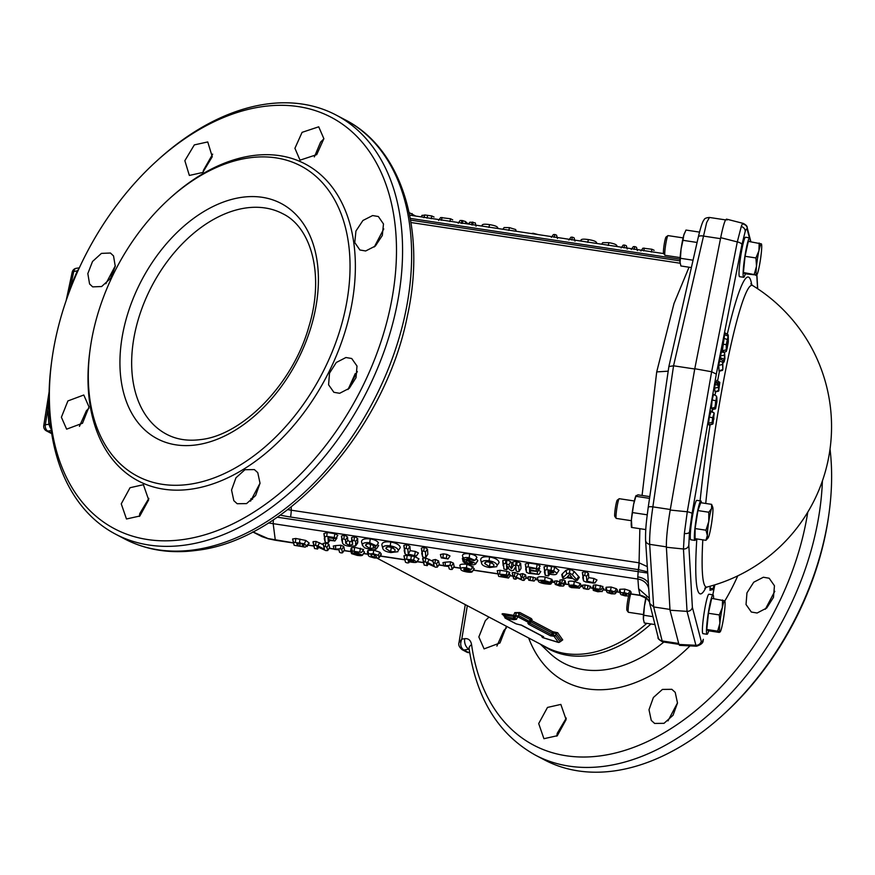 <?xml version="1.0" encoding="UTF-8"?>
<svg xmlns="http://www.w3.org/2000/svg" width="875" height="875" viewBox="0 0 875 875"><rect width="100%" height="100%" fill="white"/><g stroke="black" fill="none" stroke-linecap="round" stroke-linejoin="round"><path stroke-width="1.31" d="M383.764 228.922L374.314 246.947M323.848 138.862L320.6 142.1L314.355 156.909M347.878 389.528L357.339 371.547M250.545 501.145L260.05 483.153M156.166 161.492L157.795 160.005A236.797 156.089 117.8 0 1 266.667 104.038A236.797 156.089 117.8 0 1 336.087 115.041A236.797 156.089 117.8 0 1 384.672 349.748A236.797 156.089 117.8 0 1 184.92 545.114A236.797 156.089 117.8 0 1 115.5 534.122A236.797 156.089 117.8 0 1 50.848 427.591A236.797 156.089 117.8 0 1 50.247 422.428A236.797 156.089 117.8 0 1 49.875 418.491A236.797 156.089 117.8 0 1 49.208 407.608A236.797 156.089 117.8 0 1 49.044 400.597A236.797 156.089 117.8 0 1 49.656 380.691A236.797 156.089 117.8 0 1 51.636 361.692L51.931 359.516A232.488 153.256 -62.2 0 0 182.798 539.602A232.488 153.256 -62.2 0 0 391.77 299.928A232.488 153.256 -62.2 0 0 263.058 106.542A232.488 153.256 -62.2 0 0 156.166 161.492A232.488 153.256 -62.2 0 0 51.931 359.516M316.706 154.645L300.027 160.169L294.919 148.302L302.083 132.344L318.719 126.809L323.87 138.688L316.706 154.645M365.673 250.972L359.898 249.998L354.758 242.55L355.939 231.033L362.917 220.489L372.608 215.556L378.361 216.519L383.48 223.945L382.32 235.473L375.353 246.039L365.673 250.972M257.764 472.642L254.384 469.591L244.967 469.7L235.955 477.783L231.547 490.022L233.822 500.675L237.18 503.727L246.575 503.606L255.598 495.545L260.039 483.284L257.764 472.642M345.92 357.514L336.295 362.491L329.514 373.133L328.584 384.781L333.878 392.306L339.664 393.291L349.267 388.314L356.027 377.672L357 366.034L351.717 358.509L345.92 357.514M168.831 199.259L170.264 197.958A179.091 118.048 117.8 0 1 252.602 155.63A179.091 118.048 117.8 0 1 351.739 304.588A179.091 118.048 117.8 0 1 190.772 489.212A179.091 118.048 117.8 0 1 89.972 350.492L90.234 348.578A175.306 115.566 117.8 0 1 168.831 199.259A175.306 115.566 117.8 0 1 249.441 157.817A175.306 115.566 117.8 0 1 346.489 303.636A175.306 115.566 117.8 0 1 188.912 484.367A175.306 115.566 117.8 0 1 90.234 348.578M689.03 267.214L674.013 303.494L656.709 371.908L668.194 371.175M720.497 238.656L703.052 236.009A4.987 2.067 -167.2 0 0 698.316 237.037L668.872 366.559L673.553 365.794L706.661 222.512L709.461 217.459L725.572 219.898M688.811 545.245L692.387 607.403L701.214 641.178C701.63 642.655 702.341 642.031 703.336 639.286A4.987 4.452 19.8 0 1 703.117 640.238C703.445 642.644 701.269 644.623 696.587 646.209L679.569 645.367L678.945 644.448L695.898 645.28L687.039 611.373L683.452 548.997L684.359 533.52L687.28 511.777L711.627 371.766L716.319 374.106L741.891 244.716A4.987 2.078 -168.8 0 0 737.297 241.916L711.627 371.766L694.783 368.725L670.206 510.048L687.28 511.777A4.987 1.094 -170.1 0 1 692.059 513.603L689.478 532.087L688.811 545.245A4.987 4.506 176.7 0 1 683.452 548.997L666.389 547.258L670.009 610.225L678.945 644.448M666.389 547.258C666.192 538.956 667.461 526.542 670.206 510.048M694.783 368.725L720.694 237.672L737.297 241.916L741.267 226.527A4.987 4.452 19.8 0 1 745.172 231.612C746.167 228.878 746.878 228.244 747.294 229.72A4.987 4.834 -14.6 0 0 747.206 227.719L747.206 227.719A4.987 4.834 -14.6 0 0 743.641 224.273C743.236 222.556 742.438 223.311 741.267 226.527M727.038 220.03C725.812 217.262 723.691 223.147 720.694 237.672M670.009 610.225L687.039 611.373C689.861 611.319 691.644 609.995 692.387 607.403M696.587 646.209L695.898 645.28A4.987 4.834 165.4 0 0 701.214 641.178M701.4 502.808A19.939 1.947 98.6 0 0 700.875 500.97L696.784 500.347A19.939 1.947 98.6 0 0 692.945 513.439A19.939 1.947 98.6 0 0 690.823 539.777L694.914 540.4A19.939 1.947 98.6 0 0 695.953 538.792M712.228 409.588L712.13 408.253M711.408 408.253L714.908 407.444L716.636 396.222L715.367 404.534L716.866 397.436L716.898 401.855L715.597 408.811L716.494 400.652L715.017 407.553L711.408 408.253L712.108 399.963L713.541 394.363L716.603 396.189L713.584 394.428M709.592 424.605L708.958 424.966L708.641 423.117L709.275 417.08L711.167 411.097M710.139 589.816L710.117 586.228M722.334 350.842L724.631 334.72C725.058 332.905 725.266 332.598 725.277 333.791M722.608 370.311L719.097 371.273L718.725 365.356L721.602 350.733M718.725 391.07L715.181 392L714.503 388.237L715.477 382.55M716.089 382.812L716.778 380.494M750.203 241.664A19.939 1.947 98.6 0 0 750.094 239.017A19.939 1.947 98.6 0 0 749.634 237.869L745.544 237.245A19.939 1.947 98.6 0 0 741.158 253.455A19.939 1.947 98.6 0 0 739.123 275.537A19.939 1.947 98.6 0 0 739.583 276.686L743.673 277.298A19.939 1.947 98.6 0 0 745.325 273.842M713.573 598.631A19.939 1.947 98.6 0 0 713.464 595.984A19.939 1.947 98.6 0 0 713.005 594.836L708.925 594.223A19.939 1.947 98.6 0 0 704.528 610.433A19.939 1.947 98.6 0 0 702.494 632.516A19.939 1.947 98.6 0 0 702.953 633.653L707.044 634.277A19.939 1.947 98.6 0 0 708.706 630.82M713.005 594.836A19.939 1.947 98.6 0 0 708.619 611.056A19.939 1.947 98.6 0 0 706.584 633.128A19.939 1.947 98.6 0 0 707.044 634.277M749.634 237.869A19.939 1.947 98.6 0 0 745.248 254.078A19.939 1.947 98.6 0 0 743.214 276.15A19.939 1.947 98.6 0 0 743.673 277.298M700.875 500.97A19.939 1.947 98.6 0 0 697.036 514.052A19.939 1.947 98.6 0 0 694.914 540.4M702.811 539.831A152.589 14.853 98.6 0 0 702.909 578.32A152.589 14.853 98.6 0 0 707.055 587.048L704.791 588.208M707.055 587.048A165.594 165.594 0 0 0 752.664 285.556L752.664 285.556A152.589 14.853 98.6 0 0 722.695 385.503A152.589 14.853 98.6 0 0 705.731 503.464M726.491 219.111L743.148 223.377C746.025 224.809 747.381 226.264 747.206 227.719L750.881 241.762M714.066 585.08L713.519 589.181L713.398 588.339L709.909 588.558M713.519 589.181L713.683 585.2M726.316 351.433L726.261 344.564L728.273 335.53L728.306 341.819L727.202 348.053L726.316 351.433L724.369 352.155M724.631 334.72L727.902 336.011L728.273 335.53M726.436 347.309C726.414 349.344 726.72 348.895 727.355 345.975L727.705 338.341L726.556 348.611M726.261 344.564L722.805 344.312M725.867 349.956L722.334 350.7M727.355 345.975L726.491 345.636M727.738 344.17L726.622 344.148M722.848 369.512L722.509 362.086L724.303 359.177L724.609 352.559L724.894 358.608L724.183 361.725L722.837 363.212L722.848 369.512L719.02 370.847M724.609 352.559L721 351.903M724.095 355.141L720.562 355.961M724.303 359.177L720.661 357.886M723.002 360.675L719.928 358.728M722.509 362.086L719.206 360.948M722.258 364.547L718.725 365.356M718.495 384.453L718.998 387.308L719.797 382.397L718.67 390.95L718.167 385.317L714.82 384.398M718.025 387.341L714.503 388.237M718.966 390.25L715.148 391.858M719.797 382.397L719.534 383.152L716.188 382.255M712.152 409.675L715.597 408.811L712.097 409.62M716.034 402.478L715.433 402.347M715.477 400.706L712.108 399.963M713.016 423.719L712.469 424.003L712.173 422.428L712.666 417.725L714.197 413.044L713.016 423.719L708.958 424.966M710.631 411.327L714.197 413.044M712.961 421.083L713.858 419.136L713.759 416.019L712.852 417.911L713.081 421.192M712.666 417.725L709.275 417.08M712.173 422.428L708.641 423.117M713.858 419.136L712.709 418.939M78.903 268.767L77.317 270.9L77.864 271.064M79.319 267.87L76.398 268.275A4.987 3.391 -97.8 0 0 73.773 271.392L77.317 270.9L70.459 286.945L73.773 271.392A4.987 1.597 -168 0 0 72.198 272.18L66.161 300.573M71.138 287.055A4.156 0.602 -158.3 0 1 70.459 286.945L67.506 296.745M503.048 614.852A1.663 1.094 -62.2 0 0 502.95 614.852C501.309 613.769 502.042 613.462 505.148 613.944L513.581 615.344L514.795 612.62L519.87 612.533A1.663 1.094 -62.2 0 0 518.7 613.583C517.333 612.38 516.491 612.467 516.163 613.845L514.883 616.58L505.028 615.377C503.038 614.316 502.622 614.392 503.781 615.628M519.87 612.533L531.409 618.603L531.978 620.747A1.663 1.553 8.7 0 0 530.392 621.392L530.239 619.653L518.7 613.583L518.886 615.683A1.663 1.094 117.8 0 1 517.683 616.744A1.663 1.542 -156.7 0 1 516.305 615.508A1.663 0.678 -5.1 0 0 518.886 615.683L529.627 621.545A1.663 1.553 -172.3 0 1 528.041 622.191L517.683 616.744L516.491 619.325A1.663 1.564 -155.5 0 1 515.167 618.089L516.163 613.845A1.663 1.542 -155.7 0 0 514.795 612.62M561.444 640.784L556.172 633.544L553.678 633.139A1.663 1.094 -102 0 0 552.792 631.706L552.081 633.019L530.786 621.808A1.663 1.094 -62.2 0 1 531.978 620.747L552.792 631.706L557.67 632.745L562.723 639.887L561.389 640.894M694.739 368.998L673.553 365.794L652.859 506.866C650.464 523.491 649.403 535.981 649.666 544.337L653.669 606.944L649.688 603.444L645.575 540.214A4.987 4.506 176.3 0 1 645.575 540.203A4.987 4.506 176.3 0 0 649.666 544.337L666.367 546.864M562.723 639.887A1.663 1.488 -36 0 0 561.137 640.697L559.989 641.506A1.663 1.488 142.8 0 1 558.381 642.316L553.984 636.212L550.539 635.808L528.609 624.269L528.041 622.191A1.663 1.094 117.8 0 0 529.233 621.13L530.239 619.653A1.663 1.094 -62.2 0 1 531.409 618.603M557.67 632.745A1.663 1.466 -33.6 0 0 556.172 633.544L555.527 635.403A1.663 1.477 144.9 0 1 553.984 636.212A1.663 1.105 78.5 0 1 553.109 634.769A1.663 0.569 19.1 0 0 555.034 635.425A1.663 0.569 19.1 0 0 555.527 635.403L559.989 641.506A1.663 1.148 55.2 0 1 558.917 642.272M552.792 631.706L553.12 633.259L552.07 633.073L553.12 633.161M532.153 619.489A1.663 1.542 8.8 0 0 530.589 620.123L529.627 621.545L529.834 623.197L551.764 634.747L553.109 634.769L553.678 633.139L552.825 634.823A1.663 1.105 78.7 0 0 553.711 636.267M528.609 624.269A1.663 1.094 117.8 0 0 529.834 623.197L530.786 621.808L530.392 621.392L529.462 622.759A1.663 1.553 -172.4 0 1 527.855 623.405M505.017 617.586L503.344 614.939M516.491 619.325L513.68 619.708L505.881 618.363L505.148 613.944M513.494 616.766L513.581 615.344A1.663 1.564 -154.1 0 1 514.883 616.58L515.167 618.089L513.778 618.286L513.494 616.766M552.07 633.073L551.764 634.747A1.663 1.094 117.8 0 1 550.539 635.808M558.075 642.228L543.156 637.7A1.663 1.159 -94 0 1 542.358 636.256A1.663 0.667 -31.6 0 0 542.095 637.011A1.663 1.663 0 0 0 543.003 637.722L543.441 637.678A1.663 1.159 -94.2 0 1 542.653 636.409M542.948 637.689L558.195 642.37A1.663 1.663 0 0 0 559.617 642.13L561.466 640.839M542.358 637.164A1.663 0.667 -31.6 0 1 542.095 637.011L541.286 635.688M513.68 619.708L513.778 618.286L506.012 616.919L504.831 617.695A1.663 1.663 0 0 0 505.466 618.275A1.663 1.094 117.8 0 0 505.881 618.363L516.228 623.875L521.675 625.22L543.594 636.759A1.663 1.094 117.8 0 1 543.156 636.672L542.981 636.333M543.594 636.759L543.441 637.678M521.675 625.22A1.663 1.094 117.8 0 1 521.227 625.133L521.227 625.133A1.663 1.094 117.8 0 1 520.964 624.903M647.588 571.823L638.334 569.647A8.312 0.809 98.6 0 0 638.991 562.8L647.259 566.606M638.553 569.68A8.312 0.952 -82 0 0 639.067 562.822L639.855 528.686M642.075 495.458L656.709 371.908M355.228 373.603L348.195 389.266M648.32 583.297A13.289 8.422 3 0 0 637.777 576.909L638.334 569.647L290.588 517.038A143.752 143.041 86.4 0 1 280.273 515.091M647.675 573.07L277.266 517.191M648.659 588.602A13.289 11.791 -3.2 0 0 637.908 579.064L637.777 576.909M649.272 598.139L638.63 588.766L637.908 579.064L268.472 522.955M649.513 601.858A13.289 13.005 -16.7 0 0 640.008 595.263L638.63 588.766M640.139 595.219L630.372 593.808M669.955 609.416L653.669 606.944L662.156 640.97L662.714 641.889L678.923 644.35M250.906 498.728L252.558 499.319M287.711 509.622A136.806 136.128 -93.6 0 0 291.244 510.202A163.68 15.936 -81.4 0 1 291.244 506.877M273.438 519.761A8.312 0.809 -81.4 0 0 273.197 523.895L275.297 540.094A8.312 0.809 -81.4 0 0 275.417 540.258L268.231 538.748A8.312 1.553 -74.8 0 1 268.012 538.552L293.519 542.85M252.831 531.869L268.012 538.552M51.68 433.431A4.987 3.325 116.3 0 1 50.837 433.202L50.673 433.114A4.987 3.281 -62.2 0 0 51.669 433.377M51.702 433.552L50.837 433.202A4.987 3.325 116.3 0 1 50.75 433.158M50.969 428.553L50.258 427.766L50.827 427.448M50.258 427.766L48.891 424.277A4.156 2.144 174.1 0 0 50.247 422.494M49.208 407.608A4.156 1.969 177.9 0 1 47.83 409.062L45.347 424.769L48.891 424.277L47.83 409.062L49.098 392.678M51.253 430.598L47.808 431.08A4.987 3.391 82.2 0 1 45.347 424.769A4.987 1.597 -171 0 0 43.75 425.655A4.987 4.987 0 0 0 46.353 430.839A4.987 3.281 117.8 0 0 47.808 431.08L51.625 433.081M79.439 426.355L86.417 410.692L88.9 408.33M139.355 516.414L139.77 513.592L148.859 498.367M115.325 265.748L105.864 283.73M212.669 154.131L203.372 170.428L203.164 172.123M67.9 400.936L61.392 417.233L66.631 429.166L82.523 423.237L88.998 406.919L83.781 395.008L67.9 400.936M121.253 503.847L126.481 518.984L139.847 516.009L148.662 499.866L143.402 484.706L130.047 487.714L121.253 503.847M113.531 255.927L115.259 266.306L110.556 278.392L101.642 286.53L92.684 286.869L89.578 283.97L87.828 273.591L92.509 261.494L101.445 253.378L110.447 253.028L113.531 255.927M212.264 156.702L202.748 172.463L189.35 175.448L184.855 160.683L194.327 144.9L207.747 141.936L212.264 156.702M246.214 207.933A124.633 82.152 117.8 0 1 282.745 213.719C311.741 227.62 324.57 275.844 308.853 326.758C292.972 383.95 242.605 435.236 200.627 439.589C187.841 441.262 176.52 439.491 166.655 434.295A124.633 82.152 117.8 0 1 141.083 310.756A124.633 82.152 117.8 0 1 246.214 207.933M506.461 626.292L499.975 642.961L484.083 648.889L478.844 636.956L485.352 620.659L488.994 617.094M566.114 719.589L557.298 735.722L543.933 738.708L538.694 723.57L547.498 707.427L560.842 704.419L566.114 719.589M807.778 512.116A228.78 150.806 117.8 0 1 600.797 755.814A228.78 150.806 117.8 0 1 471.581 644.645C470.783 640.303 468.508 638.312 464.734 638.673L461.792 639.133L467.327 605.697M830.025 449.061A236.797 156.089 117.8 0 1 829.019 513.308A236.797 156.089 117.8 0 1 722.87 714.995A236.797 156.089 117.8 0 1 613.998 770.962A236.797 156.089 117.8 0 1 544.578 759.959L535.522 755.202A236.797 156.089 -62.2 0 0 604.942 766.194A236.797 156.089 -62.2 0 0 822.402 480.9M506.341 628.042L503.869 630.405L496.891 646.078M566.311 718.091L557.222 733.316L556.806 736.137M462.262 649.753A4.987 3.281 -62.2 0 0 462.339 649.797A4.987 3.281 -62.2 0 0 463.805 650.027L463.684 649.961C460.534 647.533 459.911 643.923 461.792 639.133L459.003 642.655L465.292 604.625M463.684 649.961A4.987 3.248 119.2 0 1 462.186 649.709L466.659 652.072A4.987 4.987 0 0 0 469.667 652.597A4.987 3.391 -97.8 0 1 468.125 652.302A4.987 3.281 117.8 0 1 466.659 652.072M464.734 638.673A8.312 5.83 81 0 0 469.033 649.206L469.197 649.283M722.87 714.995L724.489 713.508A232.488 153.256 -62.2 0 0 828.723 515.484L829.019 513.308M774.791 591.27L765.33 609.252M677.502 702.877L667.997 720.869M757.116 613.014L751.319 612.03L746.025 604.505L746.966 592.856L753.736 582.214L763.372 577.237L769.169 578.233L774.452 585.758L773.478 597.384L766.708 608.027L757.116 613.014M651.263 720.398L648.998 709.745L653.395 697.495L662.419 689.423L671.836 689.314L675.216 692.366L677.491 703.019L673.061 715.258L664.027 723.319L654.631 723.439L651.263 720.398M574.284 581.448C570.719 580.902 568.728 581.055 568.334 581.897L569.22 585.211L573.781 584.959L574.284 581.448L580.497 583.614L579.731 583.997M573.781 584.959L578.452 586.48L571.55 585.484L579.327 588.273L581.372 585.462L580.103 584.259M593.819 586.873L592.812 587.125L593.305 590.395L594.278 589.98M592.955 586.162L593.381 589.608L593.447 585.134L593.436 589.466M593.928 588.438L601.311 589.509L602.962 586.523L595.886 584.883L593.447 585.134M602.962 586.523L601.322 589.455L595.984 588.908L595.656 589.63L602.077 591.631L603.717 588.733L602.438 587.508M630.438 593.217L631.116 592.167L630.066 590.822L624.772 589.083L619.839 589.291L619.445 590.439L620.331 593.753L620.648 592.736L624.28 592.605L628.184 593.884L630.066 590.822M329.656 547.586L327.611 550.452L326.025 550.648L316.925 546.612L317.483 548.964L314.552 548.527L313.95 545.059L317.877 545.891L324.483 549.303L323.958 546.777L325.314 546.448L326.889 547.225L327.589 550.616L329.634 547.794L328.923 544.348L325.806 542.916L323.072 543.462L323.312 544.731L316.083 541.439L313.141 541.603L313.666 545.212M335.541 545.606L333.288 546.033L334.173 549.336L340.408 548.734L340.933 545.202L335.541 545.606L335.661 549.161M340.408 548.734L341.764 549.423L342.453 552.869L344.498 550.047L343.787 546.558L340.933 545.202M380.417 555.297L381.227 553.984L379.969 552.289L373.713 550.156L367.861 550.473L367.38 551.939L368.255 555.253L368.67 553.919L373.209 553.7L378.098 555.352L379.969 552.289M439.327 564.167L437.27 567.044L435.695 567.241L426.584 563.205L427.142 565.556L424.211 565.119L423.609 561.641L427.536 562.472L434.142 565.895L433.617 563.369L434.973 563.041L436.548 563.817L437.248 567.197L439.294 564.386L438.583 560.941L435.466 559.497L432.731 560.055L432.972 561.323L425.742 558.031L422.8 558.184L423.325 561.805M445.2 562.198L442.947 562.614L443.833 565.928L450.078 565.327L450.592 561.783L445.2 562.198L445.32 565.753M450.078 565.327L451.423 566.016L452.123 569.461L454.158 566.639L453.458 563.15L450.592 561.783M418.436 552.967L416.402 555.855L414.837 556.106L407.094 554.936L405.048 553.897L404.688 548.898L406.23 548.264L407.892 549.38L408.231 554.116L416.369 555.986L418.436 552.967L415.286 551.425L410.211 550.659L409.938 546.448L406.777 544.425L403.802 545.519L405.081 554.028L404.173 550.583M427.842 554.269L425.808 557.145L424.266 557.627L422.603 556.664L422.231 551.556L423.773 550.922L425.436 552.038L425.742 557.43L427.842 554.269L427.481 549.106L424.309 547.072L421.334 548.177L422.625 556.773L421.717 553.339M440.409 554.542L441.306 557.933L440.409 554.542L443.384 553.853L446.873 554.378L450.002 555.986L447.934 559.038L450.002 555.986M496.759 566.661L489.617 567.514C484.586 566.672 481.906 565.217 481.589 563.15C481.578 561.039 484.072 560.252 489.059 560.798C494.102 561.739 496.759 563.303 497.066 565.502L499.1 562.603C498.739 559.989 495.567 558.108 489.606 556.959C483.733 556.336 480.769 557.288 480.703 559.803L481.655 563.566L480.703 559.803M562.231 573.967L561.739 574.711L562.625 578.036L566.781 573.891L569.472 572.961L572.327 574.722L577.27 580.366L579.337 577.369L574.252 571.539L570.019 569.122L565.972 570.292L562.231 573.967L563.041 577.489M596.98 579.972L594.945 582.87L593.381 583.111L585.638 581.941L583.603 580.913L583.242 575.914L584.784 575.28L586.447 576.395L586.775 581.12L594.912 583.002L596.98 579.972L593.83 578.441L588.755 577.664L588.481 573.453L585.32 571.43L582.345 572.523L583.625 581.033L582.717 577.588M544.359 571.9L545.267 575.323L544.884 570.238L546.864 569.658L553.777 570.839L556.959 573.256L558.994 570.347L554.728 567.087L547.389 565.819L543.988 566.858L545.245 575.225L548.384 575.98L549.686 574.175M549.544 574.153L548.45 575.695L548.297 573.956L551.228 574.405C554.805 575.017 556.719 574.634 556.959 573.256L558.994 570.347M539.295 569.067L539.033 567.711M540.805 571.528L538.77 574.416L528.566 573.311L526.531 572.283L526.181 567.405L528.095 566.825L538.114 568.87L529.386 568.094L529.484 569.702L537.644 571.43L529.561 570.697L529.714 572.6L538.737 574.536L540.805 571.528L537.742 570.052M525.645 568.958L526.553 572.392L525.284 564.036L528.631 562.986L537.141 564.266L540.159 565.95L538.07 569.045L540.159 565.95M503.147 565.709L502.764 560.536L507.019 559.781L510.694 561.739L511.798 563.555L512.706 562.045L516.25 561.181L520.636 563.248L521.008 568.411L519.05 571.572L521.008 568.411M515.419 567.558L516.184 570.938L515.419 567.481L513.527 570.292L511.569 570.839L509.327 569.516L506.494 564.977L506.833 569.45L508.058 567.569M397.928 551.709L390.786 552.562C385.755 551.72 383.075 550.266 382.758 548.198C382.747 546.087 385.241 545.3 390.239 545.847C395.27 546.788 397.939 548.352 398.234 550.55L400.269 547.652C399.908 545.038 396.736 543.156 390.775 542.008C384.902 541.384 381.938 542.336 381.872 544.852L382.834 548.614L381.872 544.852M378.634 545.573L376.6 548.472C375.977 549.675 373.877 550.003 370.289 549.456L364.547 547.794L362.425 545.18C362.392 543.091 364.82 542.281 369.72 542.741L376.359 545.825L375.069 546.219L369.797 543.823C366.723 543.648 365.334 544.272 365.63 545.683L370.027 548.538L375.156 547.695L376.48 548.844L378.634 545.573L377.42 544.469M361.539 541.833L362.491 545.573L361.539 541.833C361.583 539.339 364.492 538.366 370.256 538.902C374.631 539.634 377.344 540.969 378.405 542.916L376.316 545.989L378.405 542.916M373.723 548.045L372.903 544.523L370.562 544.863L367.664 542.773M355.622 545.869L349.672 546.339C345.067 545.694 342.683 544.48 342.519 542.686L342.311 539.459L343.853 538.836L345.516 539.962L345.723 543.277L349.355 545.409L352.669 544.348L352.45 541.002L353.992 540.367L355.655 541.483L355.622 545.869L357.612 543.123L357.7 538.552L354.539 536.517L351.564 537.622L351.783 541.002L349.869 541.734L347.758 540.367L347.561 537.02L344.389 534.986L341.414 536.08L342.595 543.123L341.633 539.339M336.919 537.961L334.873 540.87L328.169 540.334L328.344 542.391L326.823 542.883L325.139 541.92L324.778 536.944L326.703 536.353L334.261 537.502L335.803 538.267L334.316 538.573L327.994 537.622L328.092 539.35L334.841 541.012L336.831 538.267L336.536 537.348M324.264 538.595L325.161 542.03L323.881 533.564L327.228 532.514L334.83 533.663L337.848 535.336L335.759 538.431L337.848 535.336M462.427 555.461L463.345 559.038L462.427 555.461C463.028 553.788 465.456 553.273 469.7 553.941C473.583 554.52 475.989 555.669 476.919 557.397L474.819 560.492L476.919 557.397M475.661 564.014L477.827 560.623L476.098 558.72M462.339 558.425L463.247 561.87L462.339 558.425L463.619 557.637M418.983 558.862L416.948 561.728C416.795 562.592 414.925 562.723 411.359 562.133L408.428 561.684L408.702 562.745L407.236 562.931L405.508 562.275L404.797 559.125L413.645 559.978L416.883 562.089L418.983 558.862L414.553 556.522L407.203 555.308L403.911 555.811L404.622 558.95M309.203 543.058L305.244 547.148L294.164 545.3L293.497 542.281L304.38 543.758L307.059 546.58L309.203 543.058L305.845 540.488L295.848 538.464L292.611 538.967L293.278 541.975M472.97 566.891L466.944 564.266C461.683 563.806 459.364 564.375 459.977 565.961L460.863 569.275C460.228 567.941 462.088 567.448 466.441 567.798L466.944 564.266M466.441 567.798L471.122 569.483L466.419 568.422L464.428 568.455L463.739 569.439L467.152 569.483L472.161 571.845L474.25 568.684L471.822 567.044M351.816 549.981L350.656 550.331L351.542 553.656L352.756 553.12M350.842 549.084L351.641 552.639L352.341 551.108L351.466 547.717L350.842 549.084L351.717 552.464M352.341 551.108L361.561 552.453L363.617 549.511L354.637 547.356L351.466 547.717M363.617 549.511L361.583 552.377L354.911 551.698L354.495 552.661L357.284 552.869L362.48 555.231L364.58 552.059L362.808 550.736M616.787 591.15L617.466 590.1L616.405 588.755L611.122 587.027L606.189 587.234L605.795 588.372L606.67 591.686L606.998 590.669L610.619 590.537L614.534 591.817L616.405 588.755M585.08 584.959L582.498 585.178L583.384 588.492L584.609 588.427L585.08 584.959L590.767 586.425L588.711 589.367L590.767 586.425M530.469 576.702L527.887 576.92L528.773 580.234L529.998 580.169L530.469 576.702L536.156 578.167L534.1 581.098L536.156 578.167M526.17 577.391L524.114 580.256L522.856 580.42L515.561 577.237L516.02 579.075L513.669 578.725L513.177 576.034L521.62 579.348L521.183 577.412L522.266 577.172L523.523 577.763L524.103 580.387L526.148 577.566L525.569 574.886L522.758 573.65L520.297 574.087L520.439 574.809L514.97 572.48L512.367 572.589L512.783 575.4M509.316 573.869L509.119 573.311M510.552 575.116L508.495 578.003L498.684 576.384L498.127 574L506.395 574.831L500.708 574.492L500.872 575.291L507.434 576.516L500.992 575.783L501.233 576.691L508.495 578.047L510.552 575.116L508.988 574.416M509.688 572.414L507.642 575.345L509.688 572.414L506.909 571.32L500.095 570.292L497.241 570.686L497.809 573.07M550.769 584.15L552.803 581.339L551.316 579.753L552.027 579.381L545.169 577.041C540.094 576.384 537.534 576.702 537.513 577.992L538.388 581.306C538.366 580.245 540.455 579.994 544.677 580.562L545.169 577.041M565.37 583.319L565.294 580.923L562.373 579.644L559.814 580.092L560.306 582.236L556.894 580.858L554.4 581.12L555.286 584.445L556.402 584.314L556.894 580.858M506.395 574.831L506.909 571.32M499.614 573.803L500.095 570.292M498.127 574L497.241 570.686M498.684 576.384L497.7 572.677M507.216 577.598L507.358 576.614M501.233 576.691L501.714 575.892M509.447 573.781L507.413 576.581L509.469 573.65M506.209 576.1L506.319 575.345M500.872 575.291L501.298 574.58M516.316 576.691L518.077 573.562M514.467 575.991L514.97 572.48M513.177 576.034L512.367 572.589M513.089 576.286L512.214 572.972M513.669 578.725L512.663 574.941M514.938 579.217L516.852 577.905M523.523 577.763L525.569 574.886M522.266 577.172L522.758 573.65M521.183 577.412L520.297 574.087M521.62 579.348L520.439 574.809M529.998 580.169L534.111 581.044L528.773 580.234M532.755 580.584L533.269 577.128M541.012 581.339L545.18 583.384L548.439 583.68L544.753 582.433L548.844 582.378L544.567 581.066L540.947 581.678L541.373 581.087M548.778 582.805L550.627 583.439L552.672 580.562M545.847 582.356L545.978 581.35M544.753 582.433L544.381 581.044M545.18 583.384L545.278 582.695M544.677 580.562L549.981 582.258L552.027 579.381M550.627 583.439L549.795 584.248L545.311 583.811C541.177 583.177 538.88 582.334 538.388 581.306M552.825 581.142L549.795 584.248M548.833 582.378L549.97 582.323L551.994 579.523M556.402 584.314L559.562 585.561L561.105 585.233L560.7 583.417L563.259 583.8L565.294 580.923M561.881 583.166L562.373 579.644M560.7 583.417L559.814 580.092M561.116 585.277L560.306 582.236M563.259 583.8L563.402 586.086L559.705 585.987L555.286 584.445M565.688 582.641L563.402 586.086M577.38 586.622L578.452 586.48L580.497 583.614M581.416 585.211L579.359 588.087L571.441 587.617L569.319 586.633L570.391 586.534L569.931 585.802M569.319 586.633L568.433 583.319M570.391 586.534L576.822 587.759L569.22 585.211M574.383 586.37L572.688 585.298M574.372 587.803L574.514 586.983M584.609 588.427L587.508 589.367L583.384 588.492M587.377 588.842L587.891 585.386M599.933 588.984L600.469 585.583M595.372 588.284L595.886 584.883M594.223 590.319L597.712 591.38L599.758 591.106L593.381 589.608M597.712 591.38L597.877 590.242M595.361 590.68L595.667 590.056M603.739 588.481L602.098 591.423L597.789 591.752L593.305 590.395M597.887 589.805L597.986 589.203M595.656 589.63L596.05 588.919M614.534 591.817L615.42 592.977L617.466 590.1M614.873 593.895L615.42 592.977L614.873 593.895L611.461 593.819L607.403 592.616L606.67 591.686M611.33 593.447L613.058 592.583L610.739 591.019L609.011 591.981L611.33 593.447L611.68 591.237M610.619 590.537L611.122 587.027M606.998 590.669L606.189 587.234M628.184 593.884L629.07 595.044L631.116 592.167M628.534 595.962L629.07 595.044L628.534 595.962L625.122 595.886L621.053 594.683L620.331 593.753M624.991 595.503L626.708 594.639L624.4 593.086L622.661 594.048L624.991 595.503L625.33 593.294M624.28 592.605L624.772 589.083M620.648 592.736L619.839 589.291M295.367 541.997L295.848 538.464M293.497 542.281L292.611 538.967M294.164 545.3L293.212 541.723M298.802 543.211L296.723 542.905L297.358 545.748L302.673 546.383L303.964 545.442C303.942 544.512 302.225 543.769 298.802 543.211M297.358 545.748L299.316 542.533M302.673 546.383L302.345 544.02M304.38 543.758L305.845 540.488M299.469 542.62L299.983 539.087M317.877 545.891L319.637 542.752M315.569 544.983L316.083 541.439M313.95 545.059L313.141 541.603M313.841 545.387L312.955 542.073M314.552 548.527L313.556 544.819M318.62 547.509L317.461 549.095L318.555 547.477M326.889 547.225L328.923 544.348M325.314 546.448L325.806 542.916M323.958 546.777L323.072 543.462M324.483 549.303L323.312 544.731M344.531 549.806L342.475 552.683L341.141 552.934L339.577 552.333L338.909 549.883M341.764 549.423L343.787 546.558M339.577 552.333L338.997 549.883L334.173 549.336M359.855 551.753L360.38 548.22M354.156 550.9L354.637 547.356M352.691 553.558L357.044 554.892L359.614 554.542L351.641 552.639M357.044 554.892L357.252 553.427M354.113 554.006L354.605 553.208M364.58 552.059L362.534 554.936C362.48 555.723 360.686 555.866 357.142 555.362L351.542 553.656M357.284 552.869L357.394 552.081M354.495 552.661L355.119 551.731M378.098 555.352L379.192 556.861L381.227 553.984M378.514 558.042L379.192 556.861L378.514 558.042L374.238 557.944L369.162 556.434L368.255 555.253M374.073 557.473C376.195 557.55 376.917 557.178 376.239 556.358L373.363 554.345C371.262 554.356 370.53 554.783 371.175 555.614L374.073 557.473L374.588 554.116M371.241 554.728L371.175 555.614L371.908 554.302M373.209 553.7L373.713 550.156M368.67 553.919L367.861 550.473M405.508 562.275L404.512 558.567M409.358 561.827L408.68 562.877L409.445 561.837M413.055 560.689L408.023 559.737L408.286 561.072L413.755 561.258L413.055 560.689M408.286 561.072L408.877 559.869M410.441 561.389L410.627 560.131M413.645 559.978L414.553 556.522M406.722 558.852L407.203 555.308M404.797 559.125L403.911 555.811M427.536 562.472L429.297 559.344M425.228 561.564L425.742 558.031M423.609 561.641L422.8 558.184M423.5 561.98L422.625 558.666M424.211 565.119L423.216 561.411M428.28 564.102L427.131 565.688L428.214 564.069M436.548 563.817L438.583 560.941M434.973 563.041L435.466 559.497M433.617 563.369L432.731 560.055M434.142 565.895L432.972 561.323M454.191 566.398L452.145 569.264L450.8 569.527L449.236 568.925L448.58 566.475M451.423 566.016L453.458 563.15M449.236 568.925L448.656 566.475L443.833 565.928M473.123 566.77L471.122 569.483L473.167 566.617M464.428 568.455L463.739 569.439M474.25 568.684L472.205 571.561C472.183 572.327 470.488 572.469 467.141 571.998C462.952 571.244 460.863 570.336 460.863 569.275M464.22 570.15L467.009 571.528L469.273 571.134L466.594 569.953L464.363 570.03M467.009 571.528L467.239 570.073M467.152 569.483L467.272 568.597M334.261 537.502L334.83 533.663M326.703 536.353L327.228 532.514M324.778 536.944L323.881 533.564M330.269 539.941L328.278 542.686L329.634 540.564M333.386 540.148L333.638 538.475M328.092 539.35L328.989 537.775M355.863 544.72L357.897 541.822M355.655 541.483L357.7 538.552M353.992 540.367L354.539 536.517M352.45 541.002L351.564 537.622M352.669 544.348L351.783 541.002M349.355 545.409L349.869 541.734M345.723 543.277L347.758 540.367M345.516 539.962L347.561 537.02M343.853 538.836L344.389 534.986M342.311 539.459L341.414 536.08M375.156 547.695L375.364 546.241M370.027 548.538L370.562 544.863M365.892 544.622L365.63 545.683L366.833 543.955M369.72 542.741L370.256 538.902M390.239 545.847L390.775 542.008M394.844 549.358L390.294 546.93C387.198 546.711 385.755 547.291 385.962 548.691L390.677 551.655C393.805 551.95 395.259 551.414 395.03 550.058L394.964 549.686M386.236 547.706L385.962 548.691L387.078 547.094M393.378 547.914L388.467 546.82M390.677 551.655L391.191 547.98M398.234 550.55L400.269 547.652M407.892 549.38L409.938 546.448M406.23 548.264L406.777 544.425M404.688 548.898L403.802 545.519M414.739 555.1L415.286 551.425M408.231 554.116L410.211 550.659M425.436 552.038L427.481 549.106M423.773 550.922L424.309 547.072M422.231 551.556L421.334 548.177M442.87 557.583L447.967 558.884L441.295 557.878L442.87 557.583L443.384 553.853M446.316 558.108L446.873 554.378M475.661 564.025L475.792 563.511C475.366 564.769 473.331 565.086 469.678 564.495L465.762 563.577L463.225 561.761L464.603 561.411L469.481 563.577L472.598 563.172L463.312 558.83C463.859 557.572 465.806 557.222 469.153 557.791L474.873 560.317L473.484 560.722L468.956 558.709L466.244 559.114L475.792 563.511L477.827 560.623M469.153 557.791L469.7 553.941M464.603 561.411L464.002 559.858M469.481 563.577L469.755 561.816M489.059 560.798L489.606 556.959M493.675 564.309L489.114 561.881C486.03 561.663 484.586 562.242 484.794 563.631L489.508 566.606C492.636 566.902 494.08 566.366 493.861 565.009L493.795 564.638M485.067 562.658L484.794 563.631L485.909 562.045M492.198 562.855L487.298 561.772M489.508 566.606L490.011 562.931M497.066 565.502L499.1 562.603M508.648 566.923L506.778 569.712L503.902 569.013L503.519 563.894L505.477 563.402L508.845 564.845L511.383 568.794L513.428 565.534L516.709 565.097L518.733 566.191L519.105 571.309L517.694 571.758L516.173 570.861L515.834 566.388L515.419 567.481M515.834 566.388L513.614 570.161L515.43 567.459M518.733 566.191L520.636 563.248M516.709 565.097L517.267 561.334M511.383 568.794L511.798 563.555M506.461 563.555L507.019 559.781M505.477 563.402L506.002 559.628M503.519 563.894L502.764 560.536M536.572 568.105L537.141 564.266M528.095 566.825L528.631 562.986M526.181 567.405L525.284 564.036M537.206 573.727L537.513 571.659M529.714 572.6L530.709 570.872M539.591 568.838L537.6 571.583L539.678 568.52M536.156 570.708L536.386 569.144M529.484 569.702L530.316 568.225M553.098 571.977L548.089 570.916L548.22 572.983L553.755 572.808L553.098 571.977M548.22 572.983L549.128 571.069M550.375 573.3L550.681 571.309M553.777 570.839L554.728 567.087M546.864 569.658L547.389 565.819M544.884 570.238L543.988 566.858M579.337 577.369L577.303 580.245L575.794 580.552L573.037 578.637L566.606 577.664L564.222 578.802L562.625 578.036L561.761 574.755M569.527 574.394L567.372 576.844L572.097 577.555L569.527 574.394M572.327 574.722L574.252 571.539M569.472 572.961L570.019 569.122M586.447 576.395L588.481 573.453M584.784 575.28L585.32 571.43M583.242 575.914L582.345 572.523M593.283 582.105L593.83 578.441M586.775 581.12L588.755 577.664M469.722 560.58L467.688 558.6M559.562 585.561L560.066 582.214L557.867 584.992M415.702 216.07L409.128 212.592M434.033 217.033L431.791 215.95L424.9 214.966L422.111 215.545M424.9 214.966L423.817 217.7M431.791 215.95L431.123 218.739M452.736 219.887L450.548 218.783L440.639 217.547L438.594 220.423M442.072 217.503L441.372 220.292M438.605 220.303L440.639 217.547M450.548 218.783L449.881 221.572M475.825 225.159L475.278 222.906L469.984 222.184L468.202 224.022L465.402 221.484L461.945 220.511L461.256 223.333M461.945 220.511L460.086 220.478L458.183 223.322M472.194 222.064L471.505 224.875M473.178 222.206L472.522 225.028M475.278 222.906L476.033 226.209M497.952 228.517L497.744 227.752C497.317 226.472 494.583 225.433 489.562 224.634L488.884 227.423M489.562 224.634C484.553 223.891 482.125 224.153 482.267 225.411M516.152 231.262L515.692 229.545L509.469 227.642L508.791 230.431M509.469 227.642L504.109 227.544L502.863 229.261M538.267 234.609L533.083 233.275L532.941 233.811M533.083 233.275L531.366 233.57M557.178 237.475L556.566 235.178L554.848 234.511L554.181 237.3M554.848 234.511L553.383 234.566L551.337 237.377M556.566 235.178L557.452 238.503M574.711 240.122L574.098 237.836L572.392 237.158L571.714 239.958M572.392 237.158L570.916 237.213L568.87 240.034M574.098 237.836L574.984 241.15M596.783 243.458L596.575 242.692C596.137 241.412 593.414 240.384 588.394 239.586L587.716 242.375M588.394 239.586C583.384 238.842 580.956 239.105 581.098 240.362M617.116 246.542L616.919 245.809C616.525 244.541 613.845 243.502 608.902 242.681L608.234 245.481M608.902 242.681L602.7 242.67L601.595 244.191M626.959 248.03L626.347 245.744L624.641 245.066L623.952 247.855M624.641 245.066L623.164 245.12L621.119 247.942M626.347 245.744L627.233 249.058M637.098 249.561L636.486 247.275L634.78 246.597L634.102 249.386M634.78 246.597L633.303 246.652L631.258 249.463M636.486 247.275L637.372 250.589M654.128 250.327L651.952 249.255L642.95 248.15L640.905 251.027M644.383 248.106L643.683 250.895M640.927 250.906L642.95 248.15M651.952 249.255L651.284 252.044M693.055 260.203L680.422 258.289L680.039 262.391A15.783 1.542 98.6 0 0 680.039 262.412L680.039 262.391A15.783 1.542 98.6 0 1 680.006 262.041L680.892 265.978L691.381 267.575M684.502 233.144A15.783 1.542 98.6 0 0 684.425 233.308A15.783 1.542 98.6 0 0 683.823 235.091A15.783 1.542 98.6 0 0 681.045 249.211A15.783 1.542 98.6 0 0 680.006 262.041M683.102 237.891L668.019 235.605A9.975 0.973 98.6 0 0 667.92 235.637A9.975 0.973 98.6 0 0 665 249.769A9.975 0.973 98.6 0 0 664.945 255.259A9.975 0.973 98.6 0 0 665.033 255.325L680.116 257.6M664.945 255.259L663.578 253.378A8.312 0.809 -81.4 0 1 663.622 248.806A8.312 0.809 -81.4 0 1 666.05 237.027L667.92 235.637M697.08 242.463L682.959 240.319L681.045 249.211L680.422 258.289M682.959 240.319L683.823 235.091L685.978 230.059L699.508 232.105M649.797 496.617L637.875 494.823L635.863 496.3L636.223 495.469M649.534 498.367L635.863 496.3L633.62 504.361A15.783 1.542 98.6 0 0 631.411 519.914A15.783 1.542 98.6 0 0 631.269 525.47L631.444 527.308M635.895 495.852L635.666 496.409A15.783 1.542 98.6 0 0 633.62 504.361L631.411 519.914L631.827 526.575M634.342 500.981L619.259 498.706A9.975 0.973 98.6 0 0 619.161 498.739A9.975 0.973 98.6 0 0 618.669 499.691A9.975 0.973 98.6 0 0 616.547 510.223A9.975 0.973 98.6 0 0 616.186 518.361A9.975 0.973 98.6 0 0 616.273 518.416L631.356 520.702M616.186 518.361L614.819 516.48A8.312 0.809 -81.4 0 1 615.114 509.698A8.312 0.809 -81.4 0 1 616.875 500.927A8.312 0.809 -81.4 0 1 617.291 500.128L619.161 498.739M645.794 529.583L631.455 527.417M647.128 515.572L647.062 514.784L632.658 512.608M647.062 514.784L647.303 514.095M643.377 619.008A15.783 1.542 98.6 0 0 643.409 619.347A15.783 1.542 98.6 0 0 643.409 619.38L644.416 606.178A15.783 1.542 98.6 0 0 643.377 619.008L644.262 622.956L654.959 624.575M645.837 597.8A15.783 1.542 98.6 0 0 644.416 606.178L646.33 597.297M630.656 593.994A9.975 0.973 98.6 0 0 628.37 606.747A9.975 0.973 98.6 0 0 628.327 612.237A9.975 0.973 98.6 0 0 628.414 612.292L643.486 614.578M628.327 612.237L626.948 610.356A8.312 0.809 -81.4 0 1 626.992 605.784A8.312 0.809 -81.4 0 1 628.677 595.908M652.98 616.656L643.792 615.256M708.083 537.961A15.783 1.542 -81.4 0 0 708.728 536.583A15.783 1.542 -81.4 0 0 711.539 523.644A15.783 1.542 -81.4 0 0 712.961 509.611A15.783 1.542 -81.4 0 0 712.742 507.194A15.783 1.542 -81.4 0 0 711.583 508.495L711.594 504.35L700.711 502.698L697.922 510.584L695.1 528.566L695.067 538.661L705.95 540.312L707.35 535.467A15.783 1.542 -81.4 0 1 708.772 521.434L705.972 530.206L707.35 535.467A15.783 1.542 -81.4 0 0 708.083 537.961L705.95 540.312M711.583 508.495A15.783 1.542 98.6 0 0 708.772 521.434L708.794 512.225L711.583 508.495M711.594 504.35L712.742 507.194M697.922 510.584L708.794 512.225M695.1 528.566L705.972 530.206M755.891 275.439L756.47 275.012A15.783 1.542 -81.4 0 0 756.853 274.859A15.783 1.542 -81.4 0 0 758.898 268.188A15.783 1.542 -81.4 0 0 761.338 252.613A15.783 1.542 98.6 0 0 761.502 244.092A15.783 1.542 98.6 0 0 761.359 243.863L748.3 241.369L745.052 256.298L743.411 272.519L756.47 275.012L745.008 273.798L743.411 272.519M756.47 275.012A15.783 1.542 -81.4 0 1 756.503 266.262A15.783 1.542 -81.4 0 1 758.942 250.698A15.783 1.542 -81.4 0 1 761.359 243.863L760.769 244.3L761.359 243.863M754.294 274.159L756.503 266.262L755.934 257.95L758.942 250.698L759.172 243.02M745.052 256.298L755.934 257.95M719.261 632.417L708.378 630.766L706.781 629.486L708.433 613.277L719.305 614.917L719.873 623.241A15.783 1.542 -81.4 0 1 722.312 607.666A15.783 1.542 -81.4 0 1 724.73 600.841A15.783 1.542 -81.4 0 1 724.872 601.07A15.783 1.542 -81.4 0 1 724.708 609.591A15.783 1.542 -81.4 0 1 722.269 625.155A15.783 1.542 -81.4 0 1 720.223 631.837A15.783 1.542 -81.4 0 1 719.852 631.98L719.261 632.417L719.852 631.98A15.783 1.542 98.6 0 1 719.873 623.241L717.664 631.137L719.852 631.98M724.73 600.841L711.67 598.347L708.433 613.277M719.305 614.917L722.312 607.666L722.542 599.987M706.781 629.486L717.664 631.137M193.966 549.883A236.797 156.089 -62.2 0 0 393.728 354.517A236.797 156.089 -62.2 0 0 345.133 119.798C402.161 148.783 426.584 230.103 407.28 316.444C384.748 430.434 286.825 540.389 196.536 550.375C170.177 553.93 146.18 550.102 124.556 538.891A236.797 156.089 -62.2 0 0 193.966 549.883M709.461 217.47C706.234 217.678 704.419 218.498 704.003 219.92C703.084 220.948 701.466 223.803 698.316 237.037A4.987 2.067 -167.2 0 0 698.294 237.278M703.336 639.286L703.117 640.238M705.939 587.442A160.245 15.608 -81.4 0 1 696.587 584.697A160.245 15.608 -81.4 0 1 696.806 538.923M700.088 500.85A160.245 15.608 -81.4 0 1 710.095 424.834M712.206 411.742A160.245 15.608 -81.4 0 1 712.556 409.588M715.017 395.238A160.245 15.608 -81.4 0 1 715.597 391.934M717.598 380.942A160.245 15.608 -81.4 0 1 719.458 371.186M727.267 334.283A160.245 15.608 -81.4 0 1 751.723 284.845M712.808 594.814L714.777 584.861M756.777 274.947L757.564 288.695M747.294 229.72L749.416 237.836M750.203 240.855L750.422 241.697M741.891 244.716L745.172 231.612M716.319 374.106L692.059 513.603M689.478 532.087A4.987 2.188 -174.1 0 1 684.359 533.52M727.158 339.533L723.877 338.253M679.973 260.87L410.583 220.117M410.277 218.389L680.028 259.197M377.07 558.184L546.372 647.303A136.259 89.819 -62.2 0 0 586.316 653.625A136.259 89.819 -62.2 0 0 646.822 623.35M650.967 623.973A136.697 90.103 117.8 0 1 542.773 645.4M516.228 623.809A1.663 1.094 117.8 0 1 515.812 623.722A1.663 1.094 117.8 0 1 515.506 623.427M290.588 517.038A8.312 0.809 98.6 0 0 291.244 510.202L638.991 562.8M678.694 643.475L662.156 640.97A4.987 4.834 166 0 1 658.153 637.394L658.153 637.394C657.442 638.291 658.962 639.8 662.714 641.889M670.305 509.502L652.859 506.866A4.987 1.116 -171.7 0 0 648.222 507.303A4.987 1.116 -171.7 0 0 648.233 507.402M308.153 545.059L313.852 545.923M329.295 548.264L334.075 548.986M344.17 550.517L350.973 551.545M363.759 553.47L367.959 554.116M380.341 555.986L404.808 559.683M417.255 561.564L423.511 562.516M438.955 564.856L443.745 565.578M453.83 567.098L460.545 568.116M473.441 570.073L497.995 573.781M510.234 575.63L512.958 576.045M525.831 577.992L528.27 578.364M535.314 579.425L537.994 579.83M552.322 582.006L554.728 582.367M565.064 583.931L568.75 584.489M580.759 586.305L582.892 586.622M589.925 587.694L592.966 588.153M603.17 589.695L606.266 590.166M616.722 591.741L619.916 592.233M242.123 197.28A132.934 87.631 117.8 0 1 315.711 307.858A132.934 87.631 117.8 0 1 196.23 444.905A132.934 87.631 117.8 0 1 122.631 334.338A132.934 87.631 117.8 0 1 242.123 197.28M690.014 645.881A157.894 104.081 117.8 0 1 611.384 688.931A157.894 104.081 117.8 0 1 528.642 637.962M737.767 575.837A157.894 104.081 117.8 0 1 724.828 600.939L724.872 601.07M540.302 644.098L549.347 652.783A142.22 93.745 -62.2 0 0 663.852 642.064M469.623 652.094L468.125 652.302L463.805 650.027L469.033 649.206M469.077 648.364L469.098 648.583A8.312 4.605 -8 0 1 471.581 644.645M571.605 586.95L571.834 586.392M299.742 546.109L300.234 542.664M410.834 559.464L411.337 555.931M466.08 562.144L466.627 560.995M515.714 564.955L516.25 561.181M513.428 565.534L512.706 562.045M508.845 564.845L510.694 561.739M550.966 570.281L551.523 566.442M576.767 579.534L578.67 576.406M566.781 573.891L565.972 570.292M412.114 213.566L412.595 215.6M427.678 215.327L426.989 218.116M462.941 220.664L462.273 223.486M465.402 221.484L465.861 223.661M469.984 222.184L468.716 224.088M336.087 115.041L345.133 119.798M714.809 584.85L712.841 594.814M757.706 288.783L756.897 274.794M752.664 285.556L750.848 283.773M709.931 590.253L713.398 589.422M725.189 332.948L728.23 334.906M721.514 350.317L724.555 352.275M715.411 382.375L718.452 384.333M716.734 380.384L719.775 382.342M709.22 425.086L712.709 424.113M711.069 411.009L714.12 412.967M409.653 215.152L663.731 253.597M76.398 268.275A4.987 4.987 0 0 0 72.198 272.18M505.466 618.275L515.812 623.722A1.663 1.663 0 0 0 516.228 623.875L521.227 625.133L543.156 636.672M630.273 593.939L640.052 595.416L646.898 598.653L649.513 601.923M649.688 603.444L658.153 637.394M668.872 366.559L648.222 507.303C646.669 519.728 645.367 527.166 645.575 540.214M268.231 538.748L261.986 536.648L252.755 531.913M275.417 540.258L293.552 543.003M308.066 545.202L313.895 546.077M329.197 548.395L334.119 549.139M344.072 550.648L351.017 551.698M363.661 553.613L367.992 554.269M380.242 556.117L404.852 559.836M417.156 561.706L423.555 562.669M438.856 564.987L443.778 565.731M453.731 567.23L460.589 568.269M473.353 570.205L498.028 573.934M510.147 575.772L512.991 576.198M525.744 578.123L528.314 578.517M535.216 579.556L538.038 579.983M552.234 582.138L554.772 582.52M564.977 584.062L568.794 584.642M580.661 586.436L582.925 586.775M589.827 587.825L592.987 588.295M603.094 589.827L606.309 590.319M616.623 591.872L619.959 592.375M50.673 433.114L46.353 430.839M49.131 391.727L43.75 425.655M115.5 534.122L124.556 538.891M459.003 642.655C458.194 644.831 459.255 647.183 462.186 649.709M469.098 648.583C476.667 699.18 498.805 734.727 535.522 755.202M680.148 263.233L410.977 222.523M516.906 577.927L516.009 579.173M565.655 583.111L563.62 585.922M580.453 583.756L578.441 586.545M617.4 590.811L615.366 593.611M631.05 592.867L629.016 595.678M381.139 554.881L379.116 557.681M420.984 216.869L422.155 215.261M481.512 226.023L482.377 224.831M580.344 240.975L581.208 239.783"/></g></svg>

